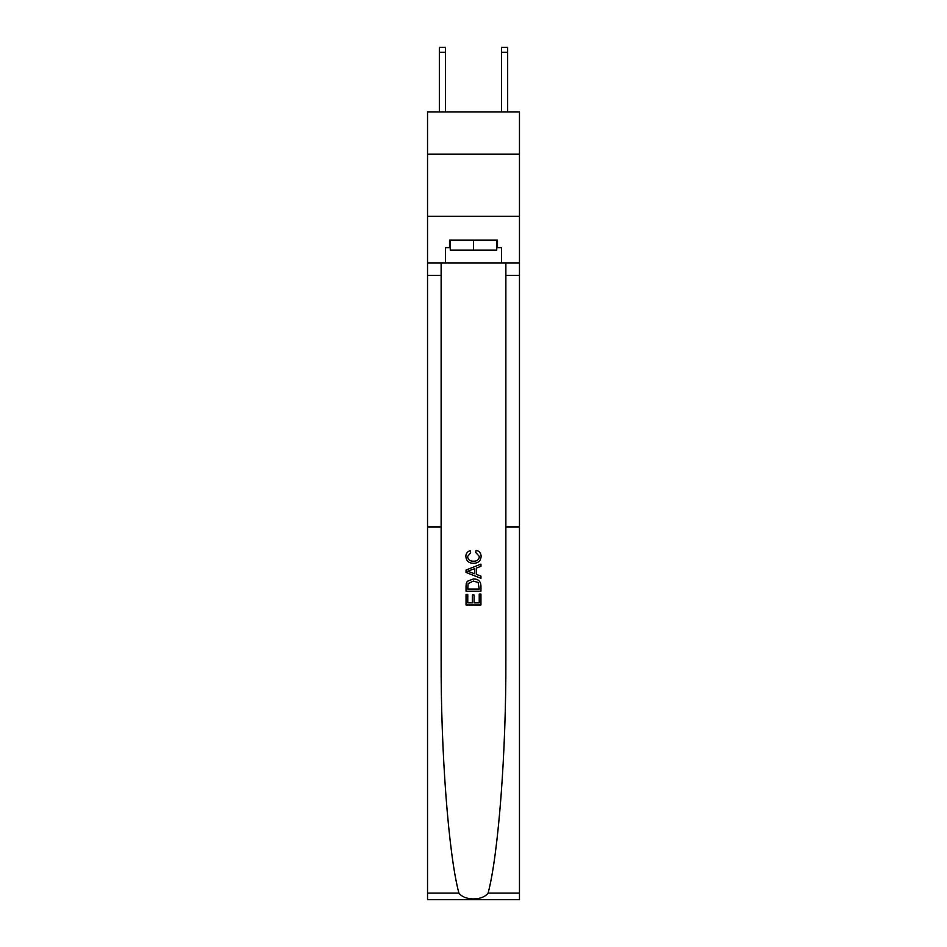<?xml version="1.0" encoding="UTF-8"?>
<svg xmlns="http://www.w3.org/2000/svg" width="947" height="947" viewBox="0 0 947 947"><rect width="100%" height="100%" fill="white"/><g stroke="black" fill="none" stroke-linecap="round" stroke-linejoin="round"><path stroke-width="1.42" d="M519.465 154.195L519.465 111.959L427.535 111.959L427.535 154.195L519.465 154.195L519.465 216.318L427.535 216.318L427.535 154.195M479.229 594.065L479.229 602.86L474.068 602.86L479.229 602.86L479.229 594.065L480.946 594.065L480.946 604.955L466.042 604.955L466.042 594.444L466.042 604.955M472.34 595.024L472.34 602.86L467.759 602.86L472.34 602.86L472.34 595.024L474.068 595.024L474.068 602.86M467.321 581.292L466.255 583.47L467.321 581.292L473.405 578.96C478.176 578.948 480.685 581.245 480.946 585.862L480.946 591.2L466.042 591.2L466.042 586.098L466.042 591.2M476.175 550.29L475.678 552.397L476.175 550.29C479.336 551.118 480.993 553.143 481.135 556.374C480.733 560.955 478.152 563.264 473.382 563.287L473.382 563.287C468.801 563.193 466.291 560.908 465.841 556.422L465.841 556.422C465.924 553.474 467.368 551.556 470.174 550.681L470.635 552.776L467.569 556.528C468.007 559.748 469.949 561.299 473.37 561.192C476.862 561.37 478.874 559.831 479.419 556.576L475.678 552.397M488.096 893.104L519.465 893.104L519.465 899.65L427.535 899.65L427.535 526.923L441.136 526.923L441.136 658.887C440.746 751.658 448.511 854.087 458.904 893.104C464.693 900.905 482.295 900.905 488.096 893.104C498.489 854.087 506.254 751.658 505.864 658.887L505.864 262.911M466.042 570.035L466.042 572.414L480.946 578.333L466.042 572.414L466.042 570.035L480.946 564.116L466.042 570.035M505.864 526.923L519.465 526.923L519.465 216.318M427.535 526.923L427.535 216.318M441.136 262.911L441.136 526.923M519.465 893.104L519.465 526.923M427.535 262.911L445.54 262.911L445.54 247.629L450.263 247.629M496.737 247.629L497.483 247.629L497.483 240.171L449.517 240.171L449.517 247.629M497.483 247.629L501.46 247.629L501.46 262.911L519.465 262.911M445.54 262.911L501.46 262.911M480.946 564.116L480.946 566.353L476.353 568.046L476.353 574.403L480.946 576.096L480.946 578.333M470.505 572.237L474.636 573.764L474.636 568.673L467.759 571.219L470.505 572.237M474.636 568.673L474.636 573.764M466.042 586.098L466.255 583.47M478.176 582.5L479.229 589.093L478.176 582.5L473.382 581.067L468.067 583.612L467.759 589.093L479.229 589.093L467.759 589.093M466.042 594.444L467.759 594.444L467.759 602.86M450.263 240.171L450.263 250.115L496.737 250.115L496.737 240.171M473.5 240.171L473.5 250.115M445.54 111.959L445.54 52.322L439.337 52.322L439.337 47.35L445.54 47.35L445.54 52.322M439.337 111.959L439.337 52.322M507.663 111.959L507.663 47.35L501.46 47.35L501.46 111.959M505.864 275.328L519.465 275.328M441.136 275.328L427.535 275.328M427.535 893.104L458.904 893.104M501.46 52.322L507.663 52.322"/></g></svg>
